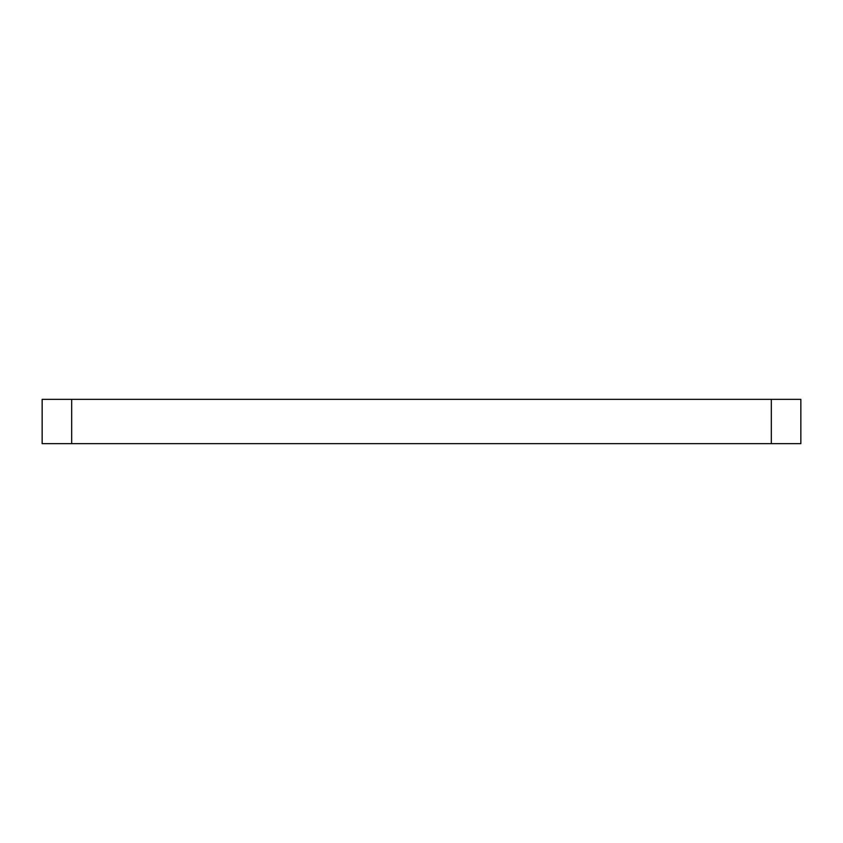 <?xml version="1.0" encoding="UTF-8"?>
<svg xmlns="http://www.w3.org/2000/svg" width="843" height="843" viewBox="0 0 843 843"><rect width="100%" height="100%" fill="white"/><g stroke="black" fill="none" stroke-linecap="round" stroke-linejoin="round"><path stroke-width="1.26" d="M771.324 443.639L800.85 443.639L800.85 399.361L771.324 399.361L771.324 443.639L71.676 443.639L71.676 399.361L42.15 399.361L42.15 443.639L71.676 443.639M771.324 399.361L71.676 399.361"/></g></svg>
